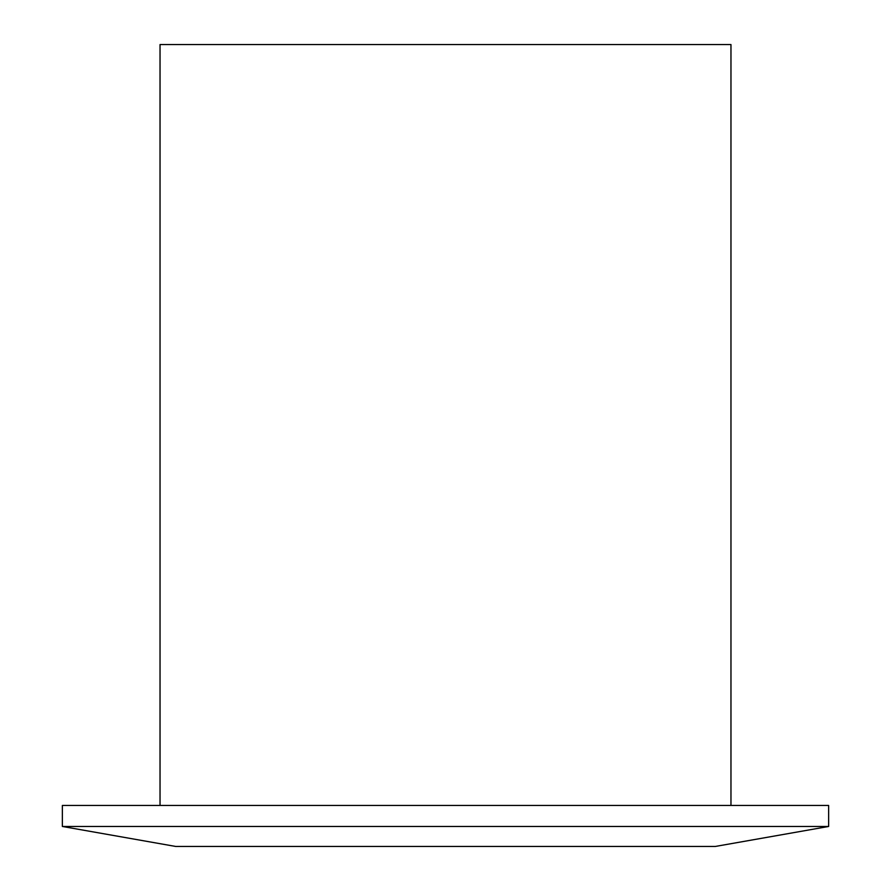 <?xml version="1.0" encoding="UTF-8"?>
<svg xmlns="http://www.w3.org/2000/svg" width="891" height="891" viewBox="0 0 891 891"><rect width="100%" height="100%" fill="white"/><g stroke="black" fill="none" stroke-linecap="round" stroke-linejoin="round"><path stroke-width="1.34" d="M730.965 805.442L730.965 44.55L160.035 44.55L160.035 805.442M62.359 826.469L828.641 826.469L828.641 805.442L62.359 805.442L62.359 826.469L175.683 846.45L715.317 846.45L828.641 826.469"/></g></svg>
